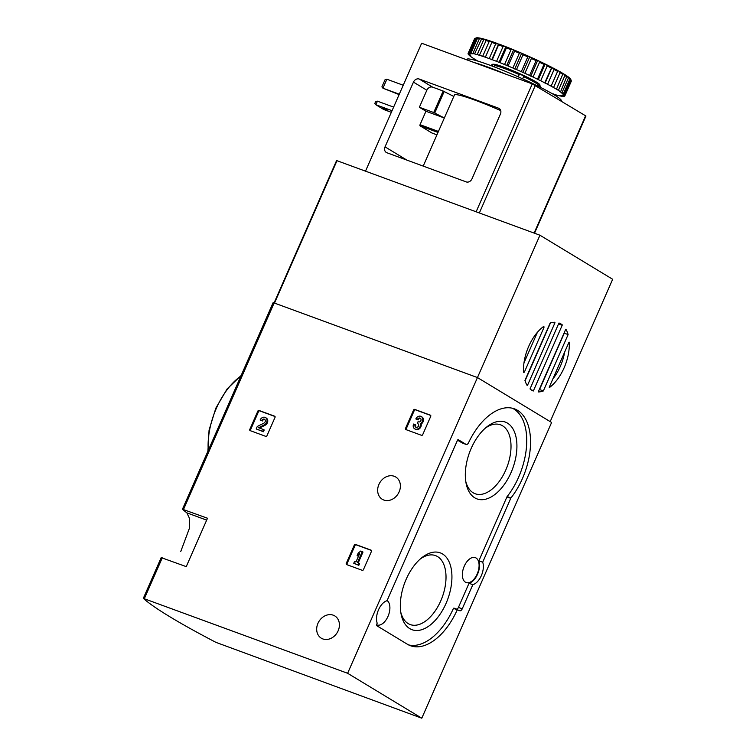 <?xml version="1.0" encoding="UTF-8"?>
<svg xmlns="http://www.w3.org/2000/svg" width="756" height="756" viewBox="0 0 756 756"><rect width="100%" height="100%" fill="white"/><g stroke="black" fill="none" stroke-linecap="round" stroke-linejoin="round"><path stroke-width="1.13" d="M354.318 545.029A0.983 0.803 121.2 0 1 355.471 544.414L371.111 550.16A0.983 0.803 121.2 0 1 371.48 551.332L363.409 569.703A0.983 0.803 121.2 0 1 362.256 570.317L346.617 564.571A0.983 0.803 121.2 0 1 346.248 563.4L354.318 545.029L355.027 545.463A0.983 0.803 121.2 0 1 356.189 544.849L371.461 550.462M161.283 557.644L186.25 566.631L207.494 518.238L182.527 509.251A228.473 20.573 -156.3 0 0 186.893 512.861L189.463 518.323L189.435 528.236L180.779 551.445M421.791 718.2L347.628 673.284L143.385 598.421A228.473 20.573 -156.3 0 0 215.942 642.364L421.791 718.2L551.606 422.472L477.442 377.556L273.143 302.598L182.47 509.166M347.628 673.284L539.945 235.22L336.59 160.546L274.163 302.854M322.84 638.933A13.022 10.707 121.2 0 1 321.3 638.196A13.022 10.707 121.2 0 1 318.89 621.517A13.022 10.707 121.2 0 1 334.795 615.923A13.022 10.707 121.2 0 1 337.715 631.704A13.022 10.707 121.2 0 1 322.84 638.933M383.812 500.028A13.022 10.707 121.2 0 1 382.281 499.291A13.022 10.707 121.2 0 1 379.862 482.611A13.022 10.707 121.2 0 1 395.766 477.017A13.022 10.707 121.2 0 1 398.686 492.799A13.022 10.707 121.2 0 1 383.812 500.028M413.579 410.026A0.983 0.803 121.2 0 1 414.732 409.402L430.372 415.157A0.983 0.803 121.2 0 1 430.74 416.329L422.68 434.7A0.983 0.803 121.2 0 1 421.517 435.314L405.877 429.569A0.983 0.803 121.2 0 1 405.509 428.397L413.579 410.026L414.297 410.461A0.983 0.803 121.2 0 1 415.45 409.837L430.722 415.45M257.862 411.075A0.983 0.803 121.2 0 1 259.015 410.461L274.655 416.206A0.983 0.803 121.2 0 1 275.023 417.388L266.953 435.758A0.983 0.803 121.2 0 1 265.8 436.373L250.16 430.627A0.983 0.803 121.2 0 1 249.792 429.446L257.862 411.075L258.571 411.51A0.983 0.803 121.2 0 1 259.733 410.895L275.004 416.509M458.334 439.718L466.017 444.377A2.948 1.654 -69.8 0 0 466.187 444.452A2.948 1.654 -69.8 0 0 468.578 442.685A56.502 31.761 -69.8 0 1 514.42 408.845A56.502 31.761 -69.8 0 1 530.495 444.906A56.502 31.761 -69.8 0 1 510.943 497.968A0.983 0.548 -69.8 0 0 510.744 498.308L482.706 562.19A14.005 7.872 -69.8 0 1 481.355 575.609A14.005 7.872 -69.8 0 1 472.831 584.681L462.228 608.835A2.948 1.654 -69.8 0 1 459.78 610.735A2.948 1.654 -69.8 0 1 459.61 610.65L457.267 609.79A56.502 31.761 -69.8 0 1 410.461 645.718A56.502 31.761 -69.8 0 1 407.323 644.216L376.705 625.666A0.983 0.548 -69.8 0 1 376.62 624.475L377.187 623.18A14.005 7.872 -69.8 0 1 378.539 609.761A14.005 7.872 -69.8 0 1 387.063 600.689L457.456 440.323A0.983 0.548 -69.8 0 1 458.334 439.718L458.221 439.671M462.549 443.092A2.948 1.654 -69.8 0 1 462.37 443.054A2.948 1.654 -69.8 0 1 462.209 442.969L466.017 444.377M457.55 440.153L462.209 442.969M453.855 608.079L457.673 609.478L453.449 608.391A56.502 31.761 -69.8 0 1 408.59 644.906M512.473 408.259A56.502 31.761 -69.8 0 1 507.134 496.569A0.983 0.548 -69.8 0 0 506.936 496.909L478.888 560.791A14.005 7.872 -69.8 0 1 477.546 574.21A14.005 7.872 -69.8 0 1 469.013 583.282L458.419 607.427A2.948 1.654 -69.8 0 1 456.945 609.213M469.013 583.282L472.831 584.681M478.888 560.791L482.706 562.19M477.187 573.993A13.268 7.456 -69.8 0 1 466.15 582.526A13.268 7.456 -69.8 0 1 464.26 566.168A13.268 7.456 -69.8 0 1 475.297 557.626A13.268 7.456 -69.8 0 1 477.187 573.993M387.119 600.566A13.268 7.456 -69.8 0 1 387.998 616.395A13.268 7.456 -69.8 0 1 376.97 624.938A13.268 7.456 -69.8 0 1 376.526 624.749M471.186 448.412A40.937 23.011 110.2 0 0 466.083 483.273A40.937 23.011 110.2 0 0 496.73 492.988A40.937 23.011 110.2 0 0 516.442 439.349A40.937 23.011 110.2 0 0 486.798 426.904A40.937 23.011 110.2 0 0 471.186 448.412M406.199 579.209A40.937 23.011 110.2 0 0 401.096 614.07A40.937 23.011 110.2 0 0 431.742 623.785A40.937 23.011 110.2 0 0 451.455 570.147A40.937 23.011 110.2 0 0 421.81 557.701A40.937 23.011 110.2 0 0 406.199 579.209M400.784 612.218A36.723 20.648 110.2 0 0 410.196 624.56A36.723 20.648 110.2 0 0 442.241 597.202A36.723 20.648 110.2 0 0 435.532 555.613A36.723 20.648 110.2 0 0 420.364 558.911M465.772 481.421A36.723 20.648 110.2 0 0 475.184 493.753A36.723 20.648 110.2 0 0 507.238 466.405A36.723 20.648 110.2 0 0 500.519 424.806A36.723 20.648 110.2 0 0 485.361 428.113M406.246 429.701A0.983 0.803 121.2 0 1 406.227 428.832L414.297 410.461M417.359 419.504L415.838 418.947L417.359 419.504A2.24 1.843 121.2 0 1 421.054 419.675A1.956 1.616 121.2 0 1 418.559 421.876L418.049 421.687L417.265 423.473L417.775 423.662A1.956 1.616 121.2 0 1 417.917 426.828A2.24 1.843 121.2 0 1 415.12 424.617L413.598 424.05A4.205 3.449 121.2 0 0 414.685 428.841A4.205 3.449 121.2 0 0 418.909 428.142A4.205 3.449 121.2 0 0 420.412 423.587L421.13 424.021A4.205 3.449 121.2 0 1 419.627 428.576A4.205 3.449 121.2 0 1 415.403 429.276L414.685 428.841M418.077 419.939A2.24 1.843 121.2 0 1 420.591 418.493M418.314 424.031L417.265 423.473M416.084 427.338A2.24 1.843 121.2 0 1 415.838 425.052L415.12 424.617M415.838 418.947A4.205 3.449 121.2 0 1 421.272 416.547L421.99 416.981A4.205 3.449 121.2 0 1 423.454 420.421A4.205 3.449 121.2 0 1 421.13 424.021M421.272 416.547A4.205 3.449 121.2 0 1 422.736 419.986A4.205 3.449 121.2 0 1 420.412 423.587M346.985 564.704A0.983 0.803 121.2 0 1 346.966 563.834L355.027 545.463M360.754 551.039L358.221 553.071L357.106 555.622L359.639 553.59L355.934 562.02L354.526 561.5L353.742 563.286L358.089 564.883L358.873 563.097L357.456 562.577L362.275 551.596L360.754 551.039M358.949 555.15L357.824 556.057L357.106 555.622M358.873 563.097L359.591 563.532L358.807 565.318L353.742 563.286M358.807 565.318L358.089 564.883M362.275 551.596L362.993 552.031L358.24 562.861M250.529 430.759A0.983 0.803 121.2 0 1 250.51 429.88L258.571 411.51M261.642 420.563L260.121 420.005L261.642 420.563A2.24 1.843 121.2 0 1 265.309 421.205A2.24 1.843 121.2 0 1 263.929 423.124L257.276 426.469L256.199 428.935L262.719 431.336L263.504 429.55L258.58 427.735L264.411 424.796A4.205 3.449 121.2 0 0 266.991 421.205A4.205 3.449 121.2 0 0 265.554 417.605A4.205 3.449 121.2 0 0 260.121 420.005M262.36 420.998A2.24 1.843 121.2 0 1 264.874 419.552M263.504 429.55L264.222 429.984L263.438 431.77L256.199 428.935M263.438 431.77L262.719 431.336M265.554 417.605L266.273 418.04A4.205 3.449 121.2 0 1 267.709 421.64A4.205 3.449 121.2 0 1 265.129 425.231L259.497 428.076M564.675 352.05A36.354 20.44 -69.8 0 1 552.853 378.973M569.268 342.175A36.354 20.44 -69.8 0 1 549.3 387.658A0.983 0.548 -69.8 0 1 549.423 386.798L568.739 342.78A0.983 0.548 -69.8 0 1 569.268 342.175M523.539 372.217A36.354 20.44 -69.8 0 1 543.621 326.479A0.983 0.548 -69.8 0 1 543.866 327.707L524.541 371.735A0.983 0.548 -69.8 0 1 523.539 372.217M527.149 385.437A36.354 20.44 -69.8 0 1 524.957 380.504A0.983 0.548 -69.8 0 1 525.061 380.202L550.037 323.294A0.983 0.548 -69.8 0 1 550.188 323.02A36.354 20.44 -69.8 0 1 554.885 322.264A0.983 0.548 -69.8 0 1 554.781 323.181L527.735 384.804A0.983 0.548 -69.8 0 1 527.149 385.437M543.366 390.937A36.354 20.44 -69.8 0 1 538.357 391.958A0.983 0.548 -69.8 0 1 538.499 391.325L565.545 329.701A0.983 0.548 -69.8 0 1 565.904 329.21A36.354 20.44 -69.8 0 1 568.106 334.587L543.366 390.937L539.548 389.538A36.354 20.44 -69.8 0 1 539.236 389.652M564.184 332.82A36.354 20.44 -69.8 0 1 564.288 333.179L568.106 334.587M559.015 323.01A36.354 20.44 -69.8 0 1 562.303 324.9A0.983 0.548 -69.8 0 1 562.18 325.297L533.49 390.663A0.983 0.548 -69.8 0 1 533.282 391.013A36.354 20.44 -69.8 0 1 530.069 388.962A0.983 0.548 -69.8 0 1 530.192 388.508L558.778 323.388A0.983 0.548 -69.8 0 1 559.015 323.01M558.703 323.577L562.303 324.9M539.548 389.538L564.288 333.179M550.462 322.935L525.051 380.816M537.431 332.281L523.974 362.927M550.188 421.612L612.672 279.276L539.945 235.22M399.291 94.207L382.933 88.197L381.903 86.883L385.05 79.72L386.874 79.229L382.933 88.197L399.121 94.594M403.222 85.239L386.874 79.229M500.718 110.593A48.639 4.375 -156.3 0 0 454.413 95.048L423.218 166.103M498.573 108.193L419.23 79.04A4.914 4.035 -58.8 0 0 413.456 82.121L385.031 146.862A4.914 4.035 -58.8 0 0 386.297 152.466A4.914 4.035 -58.8 0 0 386.883 152.75L466.216 181.903A4.914 4.035 -58.8 0 0 471.999 178.822L500.415 114.08A4.914 4.035 -58.8 0 0 499.149 108.477A4.914 4.035 -58.8 0 0 498.573 108.193L499.659 108.855M453.798 96.456L443.158 91.022L432.63 87.157A4.914 4.035 121.2 0 0 426.847 90.229L419.372 107.257L425.959 111.245L420.052 124.683A0.983 0.548 110.2 0 0 420.138 125.874L431.865 132.971A0.983 0.548 110.2 0 0 431.978 133.018M534.511 233.226L585.957 116.037L532.271 83.897L421.659 43.243L365.526 171.121M425.959 111.245L444.339 118.002L433.717 112.531L419.372 107.257M393.621 107.106L377.433 101.162L375.609 101.644L374.825 103.44L375.864 104.744L383.755 109.525L391.343 112.313M387.847 110.461L383.368 108.231L387.847 110.461M377.433 101.162L375.864 104.744L392.052 110.697M506.029 74.249A51.588 4.649 -156.3 0 0 474.116 62.521M491.4 65.791L492.062 64.307L493.063 64.269L494.811 65.073L494.178 66.84M518.238 76.847L519.495 73.984L517.879 76.696M553.609 93.933L553.505 94.169A52.816 4.753 -156.3 0 1 552.56 93.876M558.457 95.294L558.353 95.539A52.816 4.753 -156.3 0 1 555.736 94.831L553.505 94.169M562.039 96.003L561.925 96.267A52.816 4.753 -156.3 0 1 560.045 95.927L558.353 95.539M564.25 96.05L564.118 96.352A52.816 4.753 -156.3 0 1 563.04 96.381L560.754 95.521L561.925 96.267M564.817 95.955L571.309 81.166A52.816 4.753 -156.3 0 0 571.347 80.986L564.855 95.766A52.816 4.753 -156.3 0 1 564.817 95.955A52.816 4.753 -156.3 0 1 564.609 96.182L562.568 95.454L564.118 96.352M569.977 78.35A51.833 4.668 -156.3 0 1 570.771 79.371L571.215 80.542L564.723 95.322A52.816 4.753 -156.3 0 0 564.127 94.557L570.619 79.767L569.637 78.17M571.215 80.542A52.816 4.753 -156.3 0 0 570.619 79.767M567.699 76.498A51.833 4.668 -156.3 0 1 569.58 77.981L569.863 79.059L563.371 93.838A52.816 4.753 -156.3 0 0 561.954 92.733L568.446 77.944L567.009 76.167M569.863 79.059A52.816 4.753 -156.3 0 0 568.446 77.944M559.204 71.291A51.833 4.668 -156.3 0 1 563.078 73.521L556.463 89.199A52.816 4.753 -156.3 0 0 553.562 87.526L560.054 72.737L559.204 71.291L557.9 70.724M562.955 74.409A52.816 4.753 -156.3 0 0 560.054 72.737M553.25 68.087A51.833 4.668 -156.3 0 1 557.947 70.601L551.133 86.175A52.816 4.753 -156.3 0 0 547.599 84.294L554.091 69.505L551.776 67.322L544.736 82.81A52.816 4.753 -156.3 0 0 540.691 80.769L547.183 65.98L546.39 64.61L544.736 63.797L543.98 64.411L537.488 79.191A52.816 4.753 -156.3 0 0 533.046 77.065L539.538 62.276L538.83 60.962L537.043 60.121L536.089 60.66L529.597 75.439A52.816 4.753 -156.3 0 0 524.9 73.285L531.392 58.495L530.797 57.258L528.945 56.416L527.801 56.889L521.309 71.669A52.816 4.753 -156.3 0 0 516.499 69.552L522.991 54.763L522.538 53.6L520.667 52.797L519.363 53.203L512.87 67.993A52.816 4.753 -156.3 0 0 508.089 65.98L514.581 51.191L514.297 50.113L512.473 49.357L511.037 49.726L504.545 64.515A52.816 4.753 -156.3 0 0 499.943 62.663L506.425 47.883L506.34 46.9L504.611 46.22L503.071 46.57L496.579 61.349A52.816 4.753 -156.3 0 0 492.288 59.724L498.894 44.046L495.709 43.81L489.217 58.59A52.816 4.753 -156.3 0 0 485.371 57.229L492.194 41.656L490.805 41.183L489.179 41.542L482.687 56.322A52.816 4.753 -156.3 0 0 479.408 55.273L486.439 39.794A51.833 4.668 -156.3 0 1 490.805 41.183M557.616 71.395A52.816 4.753 -156.3 0 0 554.091 69.505M551.228 68.021A52.816 4.753 -156.3 0 0 547.183 65.98M543.98 64.411A52.816 4.753 -156.3 0 0 539.538 62.276M536.089 60.66A52.816 4.753 -156.3 0 0 531.392 58.495M527.801 56.889A52.816 4.753 -156.3 0 0 522.991 54.763M519.363 53.203A52.816 4.753 -156.3 0 0 514.581 51.191M511.037 49.726A52.816 4.753 -156.3 0 0 506.425 47.883M503.071 46.57A52.816 4.753 -156.3 0 0 498.78 44.935M495.709 43.81A52.816 4.753 -156.3 0 0 491.863 42.449M489.179 41.542A52.816 4.753 -156.3 0 0 485.891 40.493M483.67 39.832L477.178 54.612A52.816 4.753 -156.3 0 0 474.56 53.912L481.808 38.518A51.833 4.668 -156.3 0 1 485.295 39.454L483.67 39.832A52.816 4.753 -156.3 0 0 481.052 39.123M479.351 38.736L472.859 53.515A52.816 4.753 -156.3 0 0 470.988 53.175L477.48 38.395L478.435 37.857A51.833 4.668 -156.3 0 1 480.929 38.31L479.351 38.736A52.816 4.753 -156.3 0 0 477.48 38.395M476.365 38.282L469.873 53.062A52.816 4.753 -156.3 0 0 468.796 53.1L475.288 38.31L476.431 37.847A51.833 4.668 -156.3 0 1 477.858 37.8L476.365 38.282A52.816 4.753 -156.3 0 0 475.288 38.31M476.195 37.942L474.787 38.48L468.295 53.27A52.816 4.753 -156.3 0 0 468.096 53.496A52.816 4.753 -156.3 0 0 468.058 53.676L469.93 54.678L468.191 54.12A52.816 4.753 -156.3 0 0 468.786 54.895L470.931 55.982L469.542 55.604A52.816 4.753 -156.3 0 0 470.96 56.719L472.32 57.673A52.816 4.753 -156.3 0 0 474.522 59.081L476.441 60.253A52.816 4.753 -156.3 0 0 477.915 61.113M474.787 38.48A52.816 4.753 -156.3 0 0 474.579 38.707L468.096 53.496M551.776 67.322A51.833 4.668 -156.3 0 0 546.39 64.61M544.736 63.797A51.833 4.668 -156.3 0 0 538.83 60.962M537.043 60.121A51.833 4.668 -156.3 0 0 530.797 57.258M528.945 56.416A51.833 4.668 -156.3 0 0 522.538 53.6M520.667 52.797A51.833 4.668 -156.3 0 0 514.297 50.113M512.473 49.357A51.833 4.668 -156.3 0 0 506.34 46.9M504.611 46.22A51.833 4.668 -156.3 0 0 498.894 44.046M497.316 43.47A51.833 4.668 -156.3 0 0 492.194 41.656M481.685 38.613L480.929 38.31M486.354 39.898L485.295 39.454M561.954 92.733L559.591 91.599L560.593 91.778L566.991 76.006A51.833 4.668 -156.3 0 0 564.07 74.126L563.059 73.663M561.264 101.002L561.339 100.841A51.588 4.649 -156.3 0 0 515.961 75.846A51.588 4.649 -156.3 0 0 466.858 59.365L466.669 59.79M556.463 89.199L558.391 90.361A52.816 4.753 -156.3 0 1 560.593 91.778M551.133 86.175L553.562 87.526M544.736 82.81L547.599 84.294M537.488 79.191L540.691 80.769M529.597 75.439L533.046 77.065M521.309 71.669L524.9 73.285M512.87 67.993L516.499 69.552M504.545 64.515L508.089 65.98M496.579 61.349L499.943 62.663M489.217 58.59L492.288 59.724M482.687 56.322L485.371 57.229M477.178 54.612L479.408 55.273M472.859 53.515L474.56 53.912M469.873 53.062L472.15 53.931L470.988 53.175M468.295 53.27L470.345 53.988L468.796 53.1M564.723 95.322L562.984 94.765L564.855 95.766M563.371 93.838L561.982 93.47L564.127 94.557M567.076 76.989A52.816 4.753 -156.3 0 0 564.883 75.581L558.391 90.361M564.883 75.581L564.07 74.126M492.128 41.769L485.248 57.456M498.601 44.056L491.721 59.743M505.83 46.806L498.941 62.483M513.579 49.915L506.7 65.602M521.64 53.317L514.751 68.994M529.739 56.88L522.859 72.567M537.648 60.508L530.769 76.195M545.123 64.099L538.244 79.786M551.937 67.539L545.057 83.217M538.735 85.248L540.464 86.042L539.992 87.12M519.495 73.984L523.88 75.997L522.642 78.832M492.25 66.112L493.063 64.269M144.377 598.591L162.275 557.815M183.519 509.421L274.192 302.863M240.899 376.044A57.73 32.451 110.2 0 0 216.377 408.249A57.73 32.451 110.2 0 0 208.259 450.406M453.449 608.391L457.267 609.79M458.419 607.427L462.228 608.835M506.936 496.909L510.744 498.308M507.134 496.569L510.943 497.968M186.893 512.861L206.671 520.128M415.45 409.837L414.732 409.402M406.227 428.832L405.509 428.397M356.189 544.849L355.471 544.414M346.966 563.834L346.248 563.4M259.733 410.895L259.015 410.461M250.51 429.88L249.792 429.446M265.129 425.231L264.411 424.796M274.532 302.986L337.015 160.65M552.721 322.425L554.781 323.181M526.545 384.369L527.735 384.804M558.533 323.955L562.18 325.297M531.118 389.794L533.49 390.663M542.61 327.253L543.866 327.707M523.502 371.347L524.541 371.735M419.23 79.04L432.63 87.157M413.456 82.121L426.847 90.229M385.031 146.862L406.879 160.092M532.271 83.897L476.138 211.774M585.616 115.753L534.114 233.075M535.371 85.315L479.351 212.956M434.747 112.984L444.188 91.476M433.717 112.531L443.158 91.022M431.922 132.999L436.94 134.842L431.865 132.971M437.998 132.432L420.138 125.874M438.433 131.44L420.052 124.683M518.871 74.447A24.57 2.211 -156.3 0 0 494.726 65.574M538.234 86.231L538.555 85.494A24.57 2.211 -156.3 0 0 523.606 76.63M538.48 85.154A25.553 2.296 -156.3 0 0 521.763 74.589A25.553 2.296 -156.3 0 0 493.186 64.326M143.328 598.327L161.226 557.55M207.909 451.209L209.072 430.051L215.847 408.117L227.121 388.924L241.145 375.496M462.37 443.054L466.187 444.452M274.126 302.844L336.59 160.546M538.555 85.494L538.952 85.107L538.452 85.097"/></g></svg>

